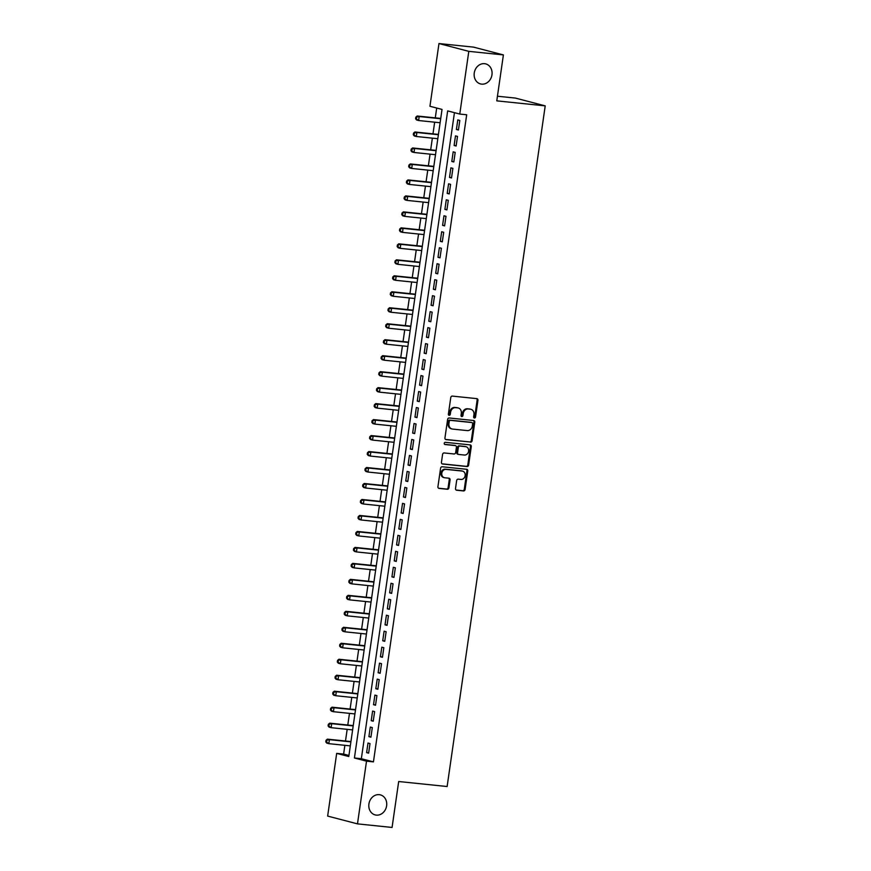 <?xml version="1.0" encoding="UTF-8"?>
<svg xmlns="http://www.w3.org/2000/svg" width="871" height="871" viewBox="0 0 871 871"><rect width="100%" height="100%" fill="white"/><g stroke="black" fill="none" stroke-linecap="round" stroke-linejoin="round"><path stroke-width="1.31" d="M474.434 418.004A1.111 0.958 104.6 0 0 475.533 417.002L477.939 400.344A1.59 1.361 104.6 0 0 476.807 398.635L452.354 396.098A1.59 1.361 104.6 0 0 450.775 397.524L448.369 414.193A1.111 0.958 104.6 0 0 450.274 414.389L450.59 412.233A5.084 4.355 104.6 0 1 455.653 407.661L457.689 407.878A5.084 4.355 104.6 0 1 458.255 407.976A5.084 4.355 104.6 0 1 461.314 413.344L461.009 415.5A1.111 0.958 104.6 0 0 462.904 415.696L463.22 413.54A5.084 4.355 104.6 0 1 468.282 408.967L470.329 409.185A5.084 4.355 104.6 0 1 470.884 409.283A5.084 4.355 104.6 0 1 473.944 414.65L473.639 416.806A1.111 0.958 104.6 0 0 474.434 418.004M473.933 417.764A1.111 0.958 104.6 0 0 474.728 416.795L477.134 400.127A1.59 1.361 104.6 0 0 476.513 398.602M448.674 415.151A1.111 0.958 104.6 0 0 449.469 414.182L449.784 412.027L450.59 412.233M461.303 416.458A1.111 0.958 104.6 0 0 462.098 415.489L462.414 413.333L463.22 413.54M379.244 794.668A10.354 8.873 104.6 0 0 369.032 803.302A10.354 8.873 104.6 0 0 375.151 814.908A10.354 8.873 104.6 0 0 376.294 815.114A10.354 8.873 104.6 0 0 386.506 806.47A10.354 8.873 104.6 0 0 380.387 794.875A10.354 8.873 104.6 0 0 379.244 794.668M484.581 63.681A10.354 8.873 104.6 0 0 474.368 72.315A10.354 8.873 104.6 0 0 480.487 83.921A10.354 8.873 104.6 0 0 481.63 84.128A10.354 8.873 104.6 0 0 491.854 75.483A10.354 8.873 104.6 0 0 485.724 63.888A10.354 8.873 104.6 0 0 484.581 63.681M455.511 488.511A1.59 1.361 104.6 0 0 456.644 490.221L463.503 490.928A1.59 1.361 104.6 0 0 465.092 489.502L467.76 470.993A1.59 1.361 104.6 0 0 466.627 469.284L442.174 466.758A1.59 1.361 104.6 0 0 440.595 468.184L437.928 486.693A1.59 1.361 104.6 0 0 439.06 488.402L447.346 489.252A1.59 1.361 104.6 0 0 448.924 487.825L450.067 479.91A1.59 1.361 104.6 0 0 448.935 478.201L444.831 477.776A4.246 3.636 104.6 0 1 444.362 477.689A4.246 3.636 104.6 0 1 441.847 472.931A4.246 3.636 104.6 0 1 446.039 469.382L462.131 471.048A4.246 3.636 104.6 0 1 462.599 471.135A4.246 3.636 104.6 0 1 465.114 475.893A4.246 3.636 104.6 0 1 460.922 479.442L458.244 479.159A1.59 1.361 104.6 0 0 456.654 480.585L455.511 488.511M438.973 43.55L473.563 47.132L503.394 54.917L496.775 100.862L545.213 105.87L447.128 786.524L398.689 781.516L392.07 827.45L357.48 823.868L327.648 816.083L336.685 753.371L348.781 756.529L442.033 109.419L429.936 106.262L438.973 43.55L468.805 51.345L459.768 114.057L447.672 110.9L354.421 757.999L366.517 761.156L357.48 823.868M503.394 54.917L468.805 51.345M454.444 112.664L361.345 758.717L373.441 761.875L466.682 114.776L459.768 114.057M373.441 761.875L366.517 761.156M470.536 442.152A1.59 1.361 104.6 0 0 472.115 440.726L474.782 422.217A1.59 1.361 104.6 0 0 473.65 420.508L449.207 417.982A1.59 1.361 104.6 0 0 447.618 419.408L444.95 437.917A1.59 1.361 104.6 0 0 446.083 439.626L469.73 441.945A1.59 1.361 104.6 0 0 471.309 440.508L473.976 422.01A1.59 1.361 104.6 0 0 473.367 420.475M471.276 446.605L468.609 465.114A1.59 1.361 104.6 0 1 467.019 466.54L442.577 464.014A1.59 1.361 104.6 0 1 441.445 462.305L442.588 454.379A1.59 1.361 104.6 0 1 444.166 452.953L454.085 453.976A1.59 1.361 104.6 0 0 455.664 452.55L456.426 447.302A1.59 1.361 104.6 0 0 455.293 445.593L444.972 444.515A1.111 0.958 104.6 0 1 445.288 442.326L470.144 444.896A1.59 1.361 104.6 0 1 471.276 446.605L470.471 446.398L467.803 464.896L468.609 465.114M458.418 130.019L459.801 120.438L457.787 119.904L456.404 129.496L458.418 130.019M456.121 146.001L457.504 136.409L455.489 135.887L454.107 145.468L456.121 146.001M453.813 161.973L455.195 152.392L453.181 151.859L451.799 161.451L453.813 161.973M451.516 177.956L452.898 168.364L450.884 167.842L449.501 177.423L451.516 177.956M449.218 193.928L450.59 184.347L448.576 183.814L447.193 193.406L449.218 193.928M446.91 209.911L448.293 200.319L446.279 199.797L444.896 209.388L446.91 209.911M444.613 225.883L445.985 216.302L443.97 215.779L442.588 225.36L444.613 225.883M442.305 241.866L443.687 232.274L441.673 231.751L440.291 241.343L442.305 241.866M440.007 257.849L441.39 248.257L439.365 247.734L437.993 257.315L440.007 257.849M437.699 273.821L439.082 264.24L437.068 263.706L435.685 273.298L437.699 273.821M435.402 289.803L436.785 280.212L434.76 279.689L433.388 289.27L435.402 289.803M433.094 305.775L434.477 296.194L432.462 295.661L431.08 305.253L433.094 305.775M430.797 321.758L432.179 312.166L430.154 311.644L428.782 321.225L430.797 321.758M428.488 337.73L429.871 328.149L427.857 327.616L426.474 337.208L428.488 337.73M426.191 353.713L427.574 344.121L425.56 343.599L424.177 353.18L426.191 353.713M423.883 369.685L425.266 360.104L423.252 359.571L421.869 369.162L423.883 369.685M421.586 385.668L422.968 376.076L420.954 375.553L419.572 385.145L421.586 385.668M419.278 401.64L420.66 392.059L418.646 391.536L417.263 401.117L419.278 401.64M416.98 417.623L418.363 408.031L416.349 407.508L414.966 417.1L416.98 417.623M414.672 433.595L416.055 424.014L414.041 423.491L412.658 433.072L414.672 433.595M412.375 449.578L413.758 439.986L411.743 439.463L410.361 449.055L412.375 449.578M410.067 465.56L411.45 455.969L409.435 455.446L408.053 465.027L410.067 465.56M407.77 481.532L409.152 471.951L407.138 471.418L405.755 481.01L407.77 481.532M405.461 497.515L406.844 487.923L404.83 487.401L403.447 496.982L405.461 497.515M403.164 513.487L404.547 503.906L402.533 503.373L401.15 512.965L403.164 513.487M400.867 529.47L402.239 519.878L400.225 519.356L398.842 528.937L400.867 529.47M398.559 545.442L399.941 535.861L397.927 535.327L396.545 544.919L398.559 545.442M396.261 561.425L397.633 551.833L395.619 551.31L394.236 560.891L396.261 561.425M393.953 577.397L395.336 567.816L393.322 567.282L391.939 576.874L393.953 577.397M391.656 593.38L393.039 583.788L391.014 583.265L389.642 592.857L391.656 593.38M389.348 609.352L390.731 599.771L388.716 599.248L387.334 608.829L389.348 609.352M387.051 625.334L388.433 615.743L386.408 615.22L385.036 624.812L387.051 625.334M384.742 641.317L386.125 631.725L384.111 631.203L382.728 640.784L384.742 641.317M382.445 657.289L383.828 647.708L381.803 647.175L380.431 656.767L382.445 657.289M380.137 673.272L381.52 663.68L379.506 663.158L378.123 672.739L380.137 673.272M377.84 689.244L379.223 679.663L377.208 679.13L375.826 688.721L377.84 689.244M375.532 705.227L376.914 695.635L374.9 695.112L373.517 704.693L375.532 705.227M373.234 721.199L374.617 711.618L372.603 711.084L371.22 720.676L373.234 721.199M370.926 737.182L372.309 727.59L370.295 727.067L368.912 736.648L370.926 737.182M367.998 743.039L366.615 752.631L368.629 753.154L370.012 743.573L367.998 743.039M436.698 108.026L435.282 117.868M434.662 122.18L432.985 133.851M432.364 138.162L430.677 149.834M430.056 154.134L428.38 165.806M427.759 170.117L426.071 181.789M425.451 186.089L423.774 197.761M423.154 202.072L421.466 213.743M420.845 218.044L419.169 229.715M418.548 234.027L416.861 245.698M416.24 249.999L414.563 261.67M413.943 265.982L412.255 277.653M411.635 281.964L409.958 293.625M409.337 297.936L407.65 309.608M407.029 313.919L405.353 325.591M404.732 329.891L403.055 341.563M402.435 345.874L400.747 357.546M400.127 361.846L398.45 373.517M397.829 377.829L396.142 389.5M395.521 393.801L393.844 405.472M393.224 409.784L391.536 421.455M390.916 425.756L389.239 437.427M388.618 441.739L386.931 453.41M386.31 457.721L384.634 469.382M384.013 473.693L382.325 485.365M381.705 489.676L380.028 501.337M379.408 505.648L377.72 517.32M377.099 521.631L375.423 533.302M374.802 537.603L373.115 549.274M372.494 553.586L370.817 565.257M370.197 569.558L368.509 581.229M367.889 585.541L366.212 597.212M365.591 601.513L363.904 613.184M363.283 617.495L361.607 629.167M360.986 633.467L359.309 645.139M358.678 649.45L357.001 661.122M356.381 665.433L354.704 677.094M354.083 681.405L352.396 693.076M351.775 697.388L350.098 709.059M349.478 713.36L347.79 725.031M347.17 729.343L345.493 741.014M344.872 745.315L343.61 754.079L348.933 755.473M545.213 105.87L515.382 98.075L497.45 96.224M343.61 754.079L336.685 753.371M361.345 758.717L354.421 757.999M456.404 129.496L458.473 129.703M454.107 145.468L456.164 145.686M451.799 161.451L453.867 161.668M449.501 177.423L451.559 177.64M447.193 193.406L449.262 193.623M444.896 209.388L446.954 209.595M442.588 225.36L444.656 225.578M440.291 241.343L442.348 241.55M437.993 257.315L440.051 257.533M435.685 273.298L437.743 273.505M433.388 289.27L435.446 289.488M431.08 305.253L433.137 305.46M428.782 321.225L430.84 321.443M426.474 337.208L428.532 337.415M424.177 353.18L426.235 353.397M421.869 369.162L423.927 369.38M419.572 385.145L421.629 385.352M417.263 401.117L419.321 401.335M414.966 417.1L417.024 417.307M412.658 433.072L414.727 433.29M410.361 449.055L412.419 449.262M408.053 465.027L410.121 465.245M405.755 481.01L407.813 481.217M403.447 496.982L405.516 497.199M401.15 512.965L403.208 513.171M398.842 528.937L400.91 529.154M396.545 544.919L398.602 545.126M394.236 560.891L396.305 561.109M391.939 576.874L393.997 577.092M389.642 592.857L391.7 593.064M387.334 608.829L389.391 609.047M385.036 624.812L387.094 625.019M382.728 640.784L384.786 641.002M380.431 656.767L382.489 656.974M378.123 672.739L380.181 672.956M375.826 688.721L377.883 688.928M373.517 704.693L375.575 704.911M371.22 720.676L373.278 720.883M368.912 736.648L370.981 736.866M366.615 752.631L368.673 752.849M470.884 409.283L470.079 409.076A5.084 4.355 104.6 0 0 469.523 408.967L470.329 409.185M462.414 413.333A5.084 4.355 104.6 0 1 467.477 408.76L469.523 408.967M458.255 407.976L457.449 407.77A5.084 4.355 104.6 0 0 456.883 407.661L457.689 407.878M449.784 412.027A5.084 4.355 104.6 0 1 454.847 407.454L456.883 407.661M445.571 439.441L469.73 441.945M472.637 423.742A1.111 0.958 104.6 0 0 471.842 422.555L450.383 420.334A1.111 0.958 104.6 0 0 449.273 421.324L448.946 423.6A5.084 4.355 104.6 0 0 452.005 428.968A5.084 4.355 104.6 0 0 452.572 429.076L467.237 430.59A5.084 4.355 104.6 0 0 472.311 426.017L472.637 423.742M471.276 422.402A1.111 0.958 104.6 0 0 471.037 422.337L471.842 422.555M452.005 428.968L451.2 428.761A5.084 4.355 104.6 0 1 448.14 423.393L448.467 421.118A1.111 0.958 104.6 0 1 449.578 420.116L471.037 422.337M442.054 463.829L466.214 466.333A1.59 1.361 104.6 0 0 467.803 464.896M454.825 445.462A1.59 1.361 104.6 0 0 454.488 445.375L444.548 444.352M464.374 455.043A4.246 3.636 104.6 0 0 468.565 451.494A4.246 3.636 104.6 0 0 466.05 446.736A4.246 3.636 104.6 0 0 465.582 446.649L459.91 446.061A1.59 1.361 104.6 0 0 458.32 447.498L457.569 452.746A1.59 1.361 104.6 0 0 458.701 454.455L464.374 455.043M466.05 446.736L465.245 446.529A4.246 3.636 104.6 0 0 464.776 446.442L465.582 446.649M457.896 454.248A1.59 1.361 104.6 0 1 456.763 452.539L457.515 447.28A1.59 1.361 104.6 0 1 459.104 445.854L464.776 446.442M470.471 446.398A1.59 1.361 104.6 0 0 469.85 444.863M462.599 471.135L461.793 470.917A4.246 3.636 104.6 0 0 461.325 470.841L462.131 471.048M444.362 477.689L443.557 477.482A4.246 3.636 104.6 0 1 441.042 472.713A4.246 3.636 104.6 0 1 445.233 469.175L461.325 470.841M438.549 488.217L446.54 489.045A1.59 1.361 104.6 0 0 448.119 487.618L449.262 479.692A1.59 1.361 104.6 0 0 448.641 478.168M456.132 490.035L462.697 490.721A1.59 1.361 104.6 0 0 464.287 489.284L466.954 470.786A1.59 1.361 104.6 0 0 466.333 469.251M440.726 118.434L417.187 116.006L419.201 116.529L418.624 120.525L440.105 122.746M440.682 118.75L419.201 116.529L415.815 117.171L415.587 118.772L416.392 118.979L416.621 117.378M416.392 118.979L418.624 120.525L416.61 119.991L415.587 118.772M415.815 117.171L417.187 116.006M438.429 134.417L414.879 131.978L416.893 132.501L416.316 136.497L437.808 138.718M438.385 134.733L416.893 132.501L413.518 133.154L413.29 134.744L414.095 134.961L414.324 133.361M414.095 134.961L416.316 136.497L414.302 135.974L413.29 134.744M413.518 133.154L414.879 131.978M436.121 150.389L412.582 147.961L414.596 148.484L414.019 152.479L435.5 154.7M436.077 150.705L414.596 148.484L411.21 149.126L410.981 150.727L411.787 150.933L412.016 149.333M411.787 150.933L414.019 152.479L412.005 151.946L410.981 150.727M411.21 149.126L412.582 147.961M433.823 166.372L410.274 163.933L412.288 164.456L411.722 168.451L433.203 170.683M433.78 166.688L412.288 164.456L408.913 165.109L408.684 166.699L409.49 166.916L409.718 165.316M409.49 166.916L411.722 168.451L409.697 167.929L408.684 166.699M408.913 165.109L410.274 163.933M431.526 182.344L407.976 179.916L409.991 180.439L409.414 184.434L430.905 186.655M431.472 182.66L409.991 180.439L406.605 181.081L406.376 182.681L407.182 182.888L407.41 181.288M407.182 182.888L409.414 184.434L407.399 183.912L406.376 182.681M406.605 181.081L407.976 179.916M429.218 198.327L405.668 195.888L407.682 196.421L407.116 200.406L428.597 202.638M429.174 198.642L407.682 196.421L404.307 197.064L404.079 198.653L404.884 198.871L405.113 197.271M404.884 198.871L407.116 200.406L405.091 199.884L404.079 198.653M404.307 197.064L405.668 195.888M426.921 214.299L403.371 211.871L405.385 212.393L404.808 216.389L426.3 218.61M426.866 214.614L405.385 212.393L401.999 213.036L401.771 214.636L402.576 214.843L402.805 213.253M402.576 214.843L404.808 216.389L402.794 215.866L401.771 214.636M401.999 213.036L403.371 211.871M424.613 230.282L401.063 227.843L403.077 228.376L402.511 232.372L423.992 234.593M424.569 230.597L403.077 228.376L399.702 229.019L399.473 230.619L400.279 230.826L400.508 229.225M400.279 230.826L402.511 232.372L400.486 231.838L399.473 230.619M399.702 229.019L401.063 227.843M422.315 246.264L398.766 243.826L400.78 244.348L400.203 248.344L421.695 250.565M422.261 246.569L400.78 244.348L397.394 244.991L397.165 246.591L397.971 246.798L398.199 245.208M397.971 246.798L400.203 248.344L398.189 247.821L397.165 246.591M397.394 244.991L398.766 243.826M420.007 262.236L396.457 259.798L398.483 260.331L397.905 264.327L419.387 266.548M419.964 262.552L398.483 260.331L395.096 260.973L394.868 262.574L395.674 262.781L395.902 261.18M395.674 262.781L397.905 264.327L395.891 263.793L394.868 262.574M395.096 260.973L396.457 259.798M417.71 278.219L394.16 275.78L396.174 276.303L395.597 280.299L417.089 282.52M417.666 278.524L396.174 276.303L392.788 276.945L392.56 278.546L393.365 278.753L393.594 277.163M393.365 278.753L395.597 280.299L393.583 279.776L392.56 278.546M392.788 276.945L394.16 275.78M415.402 294.191L391.852 291.752L393.877 292.286L393.3 296.282L414.781 298.503M415.358 294.507L393.877 292.286L390.491 292.928L390.262 294.529L391.068 294.736L391.297 293.135M391.068 294.736L393.3 296.282L391.286 295.748L390.262 294.529M390.491 292.928L391.852 291.752M413.104 310.174L389.555 307.735L391.569 308.258L390.992 312.254L412.484 314.475M413.061 310.49L391.569 308.258L388.183 308.9L387.954 310.501L388.76 310.718L388.989 309.118M388.76 310.718L390.992 312.254L388.978 311.731L387.954 310.501M388.183 308.9L389.555 307.735M410.796 326.146L387.257 323.718L389.272 324.241L388.695 328.236L410.176 330.457M410.753 326.462L389.272 324.241L385.886 324.883L385.657 326.483L386.463 326.69L386.691 325.09M386.463 326.69L388.695 328.236L386.68 327.703L385.657 326.483M385.886 324.883L387.257 323.718M408.499 342.129L384.949 339.69L386.964 340.213L386.386 344.208L407.878 346.429M408.455 342.445L386.964 340.213L383.578 340.866L383.349 342.455L384.155 342.673L384.394 341.073M384.155 342.673L386.386 344.208L384.372 343.686L383.349 342.455M383.578 340.866L384.949 339.69M406.191 358.101L382.652 355.673L384.666 356.195L384.089 360.191L405.57 362.412M406.147 358.417L384.666 356.195L381.28 356.838L381.052 358.438L381.857 358.645L382.086 357.045M381.857 358.645L384.089 360.191L382.075 359.669L381.052 358.438M381.28 356.838L382.652 355.673M403.894 374.084L380.344 371.645L382.358 372.178L381.781 376.163L403.273 378.395M403.85 374.399L382.358 372.178L378.983 372.821L378.743 374.41L379.549 374.628L379.789 373.028M379.549 374.628L381.781 376.163L379.767 375.641L378.743 374.41M378.983 372.821L380.344 371.645M401.585 390.056L378.047 387.628L380.061 388.15L379.484 392.146L400.965 394.367M401.542 390.371L380.061 388.15L376.675 388.793L376.446 390.393L377.252 390.6L377.481 389.01M377.252 390.6L379.484 392.146L377.47 391.623L376.446 390.393M376.675 388.793L378.047 387.628M399.288 406.038L375.739 403.6L377.753 404.133L377.176 408.118L398.668 410.35M399.245 406.354L377.753 404.133L374.378 404.775L374.138 406.365L374.944 406.583L375.183 404.982M374.944 406.583L377.176 408.118L375.161 407.595L374.138 406.365M374.378 404.775L375.739 403.6M396.98 422.021L373.441 419.582L375.455 420.105L374.878 424.101L396.359 426.322M396.936 422.326L375.455 420.105L372.069 420.747L371.841 422.348L372.646 422.555L372.875 420.965M372.646 422.555L374.878 424.101L372.864 423.578L371.841 422.348M372.069 420.747L373.441 419.582M394.683 437.993L371.133 435.554L373.147 436.088L372.57 440.084L394.062 442.305M394.639 438.309L373.147 436.088L369.772 436.73L369.533 438.331L370.349 438.538L370.578 436.937M370.349 438.538L372.57 440.084L370.556 439.55L369.533 438.331M369.772 436.73L371.133 435.554M392.375 453.976L368.836 451.537L370.85 452.06L370.273 456.056L391.754 458.277M392.331 454.281L370.85 452.06L367.464 452.702L367.235 454.303L368.041 454.51L368.27 452.92M368.041 454.51L370.273 456.056L368.259 455.533L367.235 454.303M367.464 452.702L368.836 451.537M390.077 469.948L366.528 467.509L368.542 468.043L367.965 472.038L389.457 474.26M390.034 470.264L368.542 468.043L365.167 468.685L364.938 470.286L365.744 470.492L365.972 468.892M365.744 470.492L367.965 472.038L365.951 471.505L364.938 470.286M365.167 468.685L366.528 467.509M387.769 485.931L364.23 483.492L366.245 484.015L365.668 488.01L387.149 490.231M387.726 486.236L366.245 484.015L362.859 484.657L362.63 486.258L363.436 486.475L363.664 484.875M363.436 486.475L365.668 488.01L363.653 487.488L362.63 486.258M362.859 484.657L364.23 483.492M385.472 501.903L361.922 499.464L363.936 499.998L363.37 503.993L384.851 506.214M385.428 502.219L363.936 499.998L360.561 500.64L360.333 502.24L361.138 502.447L361.367 500.847M361.138 502.447L363.37 503.993L361.345 503.46L360.333 502.24M360.561 500.64L361.922 499.464M383.175 517.886L359.625 515.447L361.639 515.97L361.062 519.965L382.554 522.186M383.12 518.201L361.639 515.97L358.253 516.623L358.025 518.212L358.83 518.43L359.059 516.83M358.83 518.43L361.062 519.965L359.048 519.443L358.025 518.212M358.253 516.623L359.625 515.447M380.867 533.858L357.317 531.43L359.331 531.952L358.765 535.948L380.246 538.169M380.823 534.173L359.331 531.952L355.956 532.595L355.727 534.195L356.533 534.402L356.762 532.802M356.533 534.402L358.765 535.948L356.74 535.415L355.727 534.195M355.956 532.595L357.317 531.43M378.569 549.841L355.02 547.402L357.034 547.924L356.457 551.92L377.949 554.152M378.515 550.156L357.034 547.924L353.648 548.578L353.419 550.167L354.225 550.385L354.453 548.784M354.225 550.385L356.457 551.92L354.443 551.397L353.419 550.167M353.648 548.578L355.02 547.402M376.261 565.812L352.711 563.385L354.737 563.907L354.159 567.903L375.641 570.124M376.218 566.128L354.737 563.907L351.351 564.55L351.122 566.15L351.928 566.357L352.156 564.756M351.928 566.357L354.159 567.903L352.145 567.38L351.122 566.15M351.351 564.55L352.711 563.385M373.964 581.795L350.414 579.357L352.428 579.89L351.851 583.875L373.343 586.107M373.909 582.111L352.428 579.89L349.042 580.532L348.814 582.122L349.619 582.34L349.848 580.739M349.619 582.34L351.851 583.875L349.837 583.352L348.814 582.122M349.042 580.532L350.414 579.357M371.656 597.767L348.106 595.339L350.131 595.862L349.554 599.858L371.035 602.079M371.612 598.083L350.131 595.862L346.745 596.504L346.516 598.105L347.322 598.312L347.551 596.722M347.322 598.312L349.554 599.858L347.54 599.335L346.516 598.105M346.745 596.504L348.106 595.339M369.358 613.75L345.809 611.311L347.823 611.845L347.246 615.841L368.738 618.062M369.315 614.066L347.823 611.845L344.437 612.487L344.208 614.088L345.014 614.295L345.243 612.694M345.014 614.295L347.246 615.841L345.232 615.307L344.208 614.088M344.437 612.487L345.809 611.311M367.05 629.733L343.501 627.294L345.526 627.817L344.949 631.813L366.43 634.034M367.007 630.038L345.526 627.817L342.14 628.459L341.911 630.06L342.717 630.266L342.945 628.677M342.717 630.266L344.949 631.813L342.934 631.29L341.911 630.06M342.14 628.459L343.501 627.294M364.753 645.705L341.203 643.266L343.218 643.8L342.641 647.795L364.132 650.016M364.709 646.021L343.218 643.8L339.832 644.442L339.603 646.042L340.409 646.249L340.648 644.649M340.409 646.249L342.641 647.795L340.626 647.262L339.603 646.042M339.832 644.442L341.203 643.266M362.445 661.688L338.906 659.249L340.92 659.772L340.343 663.767L361.824 665.988M362.401 661.993L340.92 659.772L337.534 660.414L337.306 662.014L338.111 662.221L338.34 660.632M338.111 662.221L340.343 663.767L338.329 663.245L337.306 662.014M337.534 660.414L338.906 659.249M360.148 677.66L336.598 675.221L338.612 675.754L338.035 679.75L359.527 681.971M360.104 677.976L338.612 675.754L335.226 676.397L334.997 677.997L335.803 678.204L336.043 676.604M335.803 678.204L338.035 679.75L336.021 679.217L334.997 677.997M335.226 676.397L336.598 675.221M357.839 693.643L334.301 691.204L336.315 691.726L335.738 695.722L357.219 697.943M357.796 693.947L336.315 691.726L332.929 692.369L332.7 693.969L333.506 694.187L333.735 692.587M333.506 694.187L335.738 695.722L333.724 695.2L332.7 693.969M332.929 692.369L334.301 691.204M355.542 709.615L331.993 707.187L334.007 707.709L333.43 711.705L354.922 713.926M355.499 709.93L334.007 707.709L330.632 708.352L330.392 709.952L331.198 710.159L331.437 708.558M331.198 710.159L333.43 711.705L331.416 711.172L330.392 709.952M330.632 708.352L331.993 707.187M353.234 725.597L329.695 723.159L331.709 723.681L331.132 727.677L352.613 729.898M353.19 725.913L331.709 723.681L328.323 724.334L328.095 725.924L328.9 726.142L329.129 724.541M328.9 726.142L331.132 727.677L329.118 727.154L328.095 725.924M328.323 724.334L329.695 723.159M350.937 741.569L327.387 739.141L329.401 739.664L328.824 743.66L350.316 745.881M350.893 741.885L329.401 739.664L326.026 740.306L325.787 741.907L326.603 742.114L326.832 740.513M326.603 742.114L328.824 743.66L326.81 743.126L325.787 741.907M326.026 740.306L327.387 739.141M474.728 416.795L475.533 417.002M449.469 414.182L450.274 414.389M462.098 415.489L462.904 415.696M467.477 408.76L468.282 408.967M454.847 407.454L455.653 407.661M477.134 400.127L477.939 400.344M473.976 422.01L474.782 422.217M471.309 440.508L472.115 440.726M449.578 420.116L450.383 420.334M448.467 421.118L449.273 421.324M448.14 423.393L448.946 423.6M466.214 466.333L467.019 466.54M454.488 445.375L455.293 445.593M459.104 445.854L459.91 446.061M457.515 447.28L458.32 447.498M456.763 452.539L457.569 452.746M445.233 469.175L446.039 469.382M449.262 479.692L450.067 479.91M448.119 487.618L448.924 487.825M446.54 489.045L447.346 489.252M466.954 470.786L467.76 470.993M464.287 489.284L465.092 489.502M462.697 490.721L463.503 490.928M471.157 422.359L471.962 422.577M454.662 445.408L455.468 445.614M457.721 454.216L458.527 454.422"/></g></svg>
